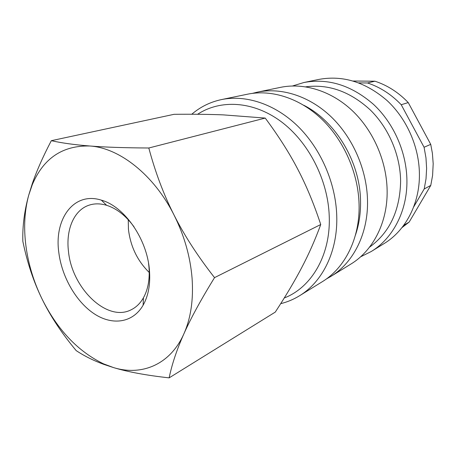 <?xml version="1.0" encoding="UTF-8"?>
<svg xmlns="http://www.w3.org/2000/svg" width="456" height="456" viewBox="0 0 456 456"><rect width="100%" height="100%" fill="white"/><g stroke="black" fill="none" stroke-linecap="round" stroke-linejoin="round"><path stroke-width="0.68" d="M280.696 303.662C287.297 302.043 293.561 299.421 299.484 295.79C322.609 281.854 337.981 251.068 336.739 215.58C335.724 183.01 320.756 148.69 297.876 126.272C274.917 103.911 245.83 94.546 221.445 99.59C210.222 102.007 200.326 106.892 191.759 114.251M284.253 297.985C311.334 287.616 330.765 255.2 329.243 216.338C328.086 179.903 308.41 141.685 280.691 121.285C252.915 100.867 220.311 99.362 197.596 114.285M299.484 295.79L322.17 281.785C344.861 268.099 360.018 238.408 359.072 204.453C358.319 173.291 344.041 140.619 321.947 119.318C299.774 98.074 271.48 89.239 247.551 94.187L221.445 99.59M355.412 235.182C359.066 224.574 360.776 213.157 360.536 200.942C360.12 161.926 335.582 121.205 303.724 105.228M326.382 278.964L330.771 276.478C353.28 262.895 368.351 233.62 367.507 200.252C366.852 169.626 352.83 137.569 331.039 116.69C309.174 95.868 281.187 87.227 257.446 92.135L252.55 93.343M330.771 276.478L350.858 264.087C372.911 250.766 387.742 222.482 387.133 190.483C386.682 161.099 373.27 130.484 352.203 110.574C331.056 90.727 303.821 82.542 280.56 87.347L257.446 92.135M369.514 247.18C389.601 232.6 399.969 210.615 400.619 181.226C400.317 155.086 388.746 127.976 370.204 109.867C350.151 91.565 328.662 83.881 305.731 86.822M360.519 256.859L371.212 251.524C392.77 238.494 407.316 211.242 406.923 180.622C406.666 152.509 393.864 123.342 373.544 104.407C351.53 85.318 328.343 78.016 303.975 82.496L292.541 85.962M371.212 251.524L384.112 243.561C405.333 230.73 419.685 204.14 419.417 174.403C419.269 147.088 406.855 118.834 387.024 100.514C365.53 82.046 342.792 75.012 318.824 79.424L303.975 82.496M403.691 225.367L409.169 222.066L430.772 185.41L432.59 175.469L433.189 163.71L432.391 153.267L430.732 144.364L408.24 102.571L401.229 104.737L424.074 147.26L430.732 144.364M430.772 185.41L424.2 188.966L426.018 178.872L426.616 168.429L425.967 157.833L424.074 147.26M214.542 277.63C197.853 256.34 184.361 235.495 174.072 215.095C163.732 194.695 155.314 172.328 148.81 148C124.442 147.858 104.76 147.185 89.769 145.994C62.563 145.361 43.394 158.289 32.256 184.777L28.717 195.174C24.504 210.826 23.575 227.761 25.935 245.978C28.38 264.178 33.71 281.768 41.935 298.748C57.279 329.602 77.794 351.291 103.472 363.82L113.413 367.547C127.726 371.902 146.302 375.345 169.142 377.864C171.946 364.236 176.848 349.581 183.853 333.906C190.836 318.202 193.578 299.626 192.073 278.16C190.283 256.568 184.287 235.547 174.072 215.095C153.997 174.87 119.244 147.767 89.769 145.994C74.624 144.803 61.805 143.036 51.317 140.682C42.841 156.921 36.446 171.399 32.142 184.121L28.717 195.174C24.373 210.934 22.412 226.33 22.84 241.355C27.2 262.474 33.562 281.608 41.935 298.748C50.251 315.894 61.668 333.182 76.186 350.613C84.36 356.033 93.583 360.628 103.843 364.384L113.413 367.547C141.525 376.285 170.151 364.772 183.853 333.906C190.779 318.334 201.005 299.575 214.542 277.63L320.745 224.523C315.193 239.674 308.911 253.918 301.906 267.245C294.929 280.628 286.054 295.579 275.281 312.098L169.142 377.864M51.317 140.682L174.072 114.313C192.797 114.125 209.144 114.308 223.109 114.866L265.227 118.075C278.474 135.916 289.309 152.942 297.739 169.165C306.238 185.341 313.905 203.792 320.745 224.523M148.548 263.3L148.935 266.686C149.95 279.021 148.109 289.406 143.412 297.842C140.226 303.36 136.144 307.338 131.157 309.778C106.972 322.512 71.803 288.072 68.474 251.347C65.732 229.453 74.111 209.697 89.496 205.04C94.797 203.387 100.497 203.473 106.601 205.297C116.742 208.529 125.896 215.722 134.058 226.871M149.232 272.483C137.398 260.832 130.467 246.445 128.444 229.311L128.25 219.729M149.414 269.901C150.56 283.923 148.462 295.682 143.127 305.189C132.833 323.065 112.233 325.772 94.135 313.745C75.998 301.718 61.748 276.724 58.79 252.345C54.03 218.783 73.923 191.338 101.346 200.15C124.231 206.334 147.054 238.83 149.414 269.901M265.227 118.075L148.81 148M358.775 82.884L367.502 82.969L374.935 81.202L353.218 81.025M424.2 188.966L413.638 206.995M408.24 102.571C398.447 92.38 387.343 85.261 374.935 81.202M401.975 227.612L409.169 222.066M401.229 104.737C391.299 94.364 380.053 87.107 367.502 82.969M143.412 297.842L143.127 305.189M106.601 205.297L101.346 200.15M32.256 184.777L32.142 184.121M103.472 363.82L103.843 364.384"/></g></svg>
